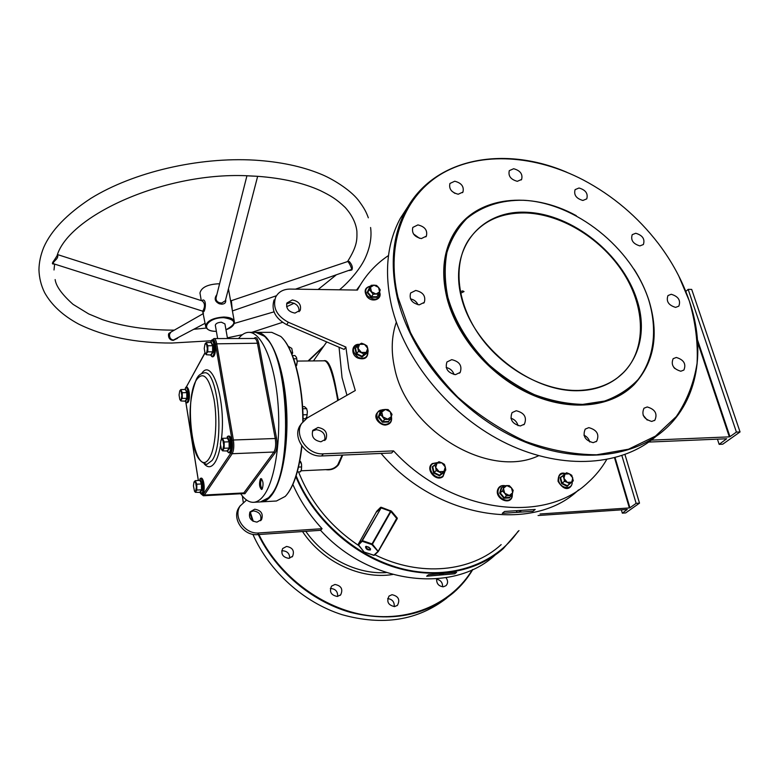 <?xml version="1.0" encoding="UTF-8"?>
<svg xmlns="http://www.w3.org/2000/svg" width="779" height="779" viewBox="0 0 779 779"><rect width="100%" height="100%" fill="white"/><g stroke="black" fill="none" stroke-linecap="round" stroke-linejoin="round"><path stroke-width="1.17" d="M526.935 212.278C572.633 214.235 622.372 253.905 636.949 299.847C652.169 345.72 626.939 389.695 578.768 390.698C530.801 392.441 473.651 347.21 461.431 297.627C448.49 248.053 481.12 209.639 526.935 212.278M578.359 390.454C597.327 389.782 612.537 383.667 623.979 372.099C646.375 348.943 645.431 308.124 624.028 273.935C602.615 239.698 563.013 214.673 526.828 212.998C500.926 212.2 481.441 221.304 468.383 240.312C452.628 264.85 456.796 304.073 480.38 336.732C503.916 369.402 544.297 391.292 578.359 390.454M360.249 285.056L356.568 290.061M339.06 347.239L342.039 377.63L346.957 395.274M323.285 346.84L308.581 360.969M308.046 360.979L323.928 345.925M648.722 299.993C631.886 247.722 575.535 202.754 523.449 200.261C501.082 199.911 482.172 206.026 466.718 218.587C457.672 227.994 451.06 239.309 446.912 252.532C444.351 266.622 444.673 281.599 447.886 297.451C455.082 322 468.763 344.415 488.91 364.708C502.981 376.987 518.142 386.968 534.394 394.632C550.87 400.737 566.985 403.989 582.75 404.389L604.592 401.058C617.835 396.258 628.994 389.101 638.069 379.577C654.214 358.895 657.69 329.575 648.722 299.993M634.106 269.261C640.474 279.262 645.392 289.593 648.868 300.256C659.287 334.318 654.36 362.459 634.067 384.66C611.437 407.29 570.033 411.75 530.275 393.677C490.546 375.614 456.991 336.567 447.175 297.724C441.157 272.416 443.592 250.692 454.498 232.561C476.31 196.074 530.518 190.397 576.285 215.666M261.432 501.861L276.457 501.004L285.241 496.408L286.769 494.684C294.16 485.181 299.146 468.861 301.707 445.715M270.566 495.463L270.849 495.093C293.216 471.509 289.837 359.586 266.165 338.213C289.837 359.586 293.216 471.509 270.849 495.093L270.654 495.347M256.203 332.36L256.661 332.351C269.193 331.99 282.261 360.502 285.922 399.958C289.671 439.346 282.991 481.179 271.404 495.532C268.2 499.563 264.85 501.676 261.364 501.871L260.936 501.88M242.386 496.028L243.252 502.26M689.318 301.015C682.404 280.761 672.082 261.598 658.352 243.515C637.738 216.757 612.722 195.578 583.296 179.978C535.533 155.118 481.607 151.253 443.047 172.948C404.729 194.74 385.177 242.707 398.001 297.393L410.465 332.526C422.734 355.789 438.519 377.338 457.818 397.173C478.696 415.421 501.209 430.144 525.358 441.342C549.789 450.135 573.568 454.615 596.704 454.79L628.517 449.21L655.47 436.104L676.318 416.522C687 400.708 693.914 382.956 697.078 363.257C698.081 342.926 695.491 322.175 689.318 301.015M678.675 275.785L689.444 301.269C705.998 349.498 698.159 399.997 664.867 429.424C631.078 459.766 571.299 464.557 514.354 437.301C457.448 410.075 410.309 353.16 397.29 297.666C389.812 264.023 392.713 234.839 405.976 210.116C433.757 158.069 503.779 145.176 566.82 172.256M408.362 205.977L400.299 218.412C387.075 243.038 384.125 272.046 391.457 305.456C404.243 360.56 450.866 416.94 507.265 443.845C563.714 470.769 623.083 465.9 656.775 435.675M261.832 479.066L261.393 479.426C260.157 482.795 260.352 485.911 261.968 488.754L262.289 488.93M328.417 469.513L328.426 469.513C332.107 469.338 335.213 467.809 337.726 464.936L342.166 455.092M342.731 455.063L338.592 464.683C335.233 468.763 330.939 470.419 325.71 469.64M337.648 596.441C337.872 591.582 335.574 588.934 330.744 588.486L330.335 588.544M334.96 584.454C341.319 585.759 343.218 589.226 340.676 594.844L337.336 596.471C331.017 595.205 329.079 591.767 331.533 586.149L334.96 584.454M394.242 606.617C394.505 601.885 392.314 599.207 387.669 598.593M392.022 594.698C398.449 596.178 400.27 599.703 397.465 605.302L394.573 606.598C388.176 605.166 386.335 601.651 389.042 596.062L392.022 594.698M442.599 586.801C442.696 582.565 440.68 580.024 436.552 579.186M446.016 577.677C448.091 580.667 448.1 583.335 446.026 585.662L443.378 586.791C438.694 586.285 436.444 583.637 436.63 578.836M289.7 558.183C289.652 553.635 287.334 551.172 282.728 550.782L281.686 550.957M286.565 546.439C292.651 547.579 294.657 550.86 292.592 556.303L288.756 558.339C282.709 557.248 280.674 553.986 282.65 548.552L286.565 546.439M419.258 304.852L424.302 302.359C425.967 296.156 423.114 292.193 415.733 290.45L410.591 293.021C409.014 299.214 411.906 303.158 419.258 304.852M410.475 298.883C413.961 299.584 416.483 301.541 418.031 304.745M520.333 425.967L524.403 424.166C527.091 417.31 524.374 412.831 516.253 410.737L512.066 412.607C509.485 419.472 512.241 423.922 520.333 425.967M510.888 418.196C514.627 419.404 517.013 421.906 518.045 425.685M593.179 442.657L596.665 441.235C599.596 434.448 596.977 429.92 588.817 427.632L585.233 429.112C582.39 435.909 585.039 440.427 593.179 442.657M583.948 435.179C586.928 436.581 588.875 438.85 589.791 441.975M421.342 238.578L426.376 236.134C427.729 230.37 424.915 226.621 417.914 224.907L412.812 227.419C411.526 233.184 414.37 236.904 421.342 238.578M413.464 233.924L419.501 238.306M458.227 194.234L462.95 192.053C464.216 186.59 461.48 182.987 454.741 181.225L449.941 183.464C448.743 188.917 451.499 192.51 458.227 194.234M451.625 190.952L454.907 193.367M517.314 181.312L521.609 179.443C522.943 174.145 520.294 170.572 513.663 168.731L509.31 170.64C508.035 175.937 510.703 179.501 517.314 181.312M582.887 200.466L586.743 198.879C588.252 193.582 585.672 189.959 579.011 188.002L575.097 189.628C573.646 194.925 576.246 198.538 582.887 200.466M639.89 245.901L643.366 244.538C645.139 239.095 642.597 235.336 635.761 233.262L632.227 234.664C630.513 240.107 633.064 243.856 639.89 245.901M675.607 307.384L678.811 306.157C680.924 300.441 678.402 296.478 671.264 294.277L667.992 295.543C665.948 301.269 668.479 305.222 675.607 307.384M680.797 371.232L683.874 370.064C686.357 363.968 683.835 359.771 676.308 357.464L673.153 358.671C670.738 364.776 673.28 368.964 680.797 371.232M673.747 367.308L674.789 368.496M651.721 421.429L654.866 420.212C657.68 413.727 655.129 409.306 647.213 406.959L643.98 408.225C641.234 414.72 643.814 419.121 651.721 421.429M643.123 415.178L647.232 420.076M455.501 374.65L460.194 372.411C462.366 365.789 459.542 361.534 451.732 359.655L446.942 361.982C444.867 368.603 447.721 372.829 455.501 374.65M446.192 367.503C450.126 368.389 452.755 370.726 454.069 374.543M460.593 293.274L464.031 291.57L462.726 290.918L460.272 291.609M256.992 522.115L261.598 519.505C263.429 513.741 261.131 510.313 254.723 509.203L250.02 511.92C248.297 517.665 250.624 521.063 256.992 522.115M260.517 520.742C261.88 515.123 259.504 511.842 253.399 510.907L249.777 512.358L252.542 520.898M396.326 322.175C391.496 336.158 390.931 351.456 394.641 368.077C406.609 430.329 488.9 479.591 538.649 455.715M457.974 227.449L454.274 232.853C443.378 250.984 440.933 272.699 446.951 297.997C456.533 335.856 488.608 373.998 527.14 392.567C565.69 411.127 606.607 408.586 630.347 388.078M286.594 303.888L290.752 302.466C296.604 303.45 299.36 306.536 299.039 311.717M292.31 299.944C298.776 301.239 301.434 304.638 300.285 310.139L294.968 313.09C288.532 311.843 285.854 308.465 286.925 302.973L292.31 299.944M324.629 440.505C325.788 434.409 323.022 430.797 316.323 429.667L312.506 431.011M320.919 441.781L325.992 439.025C327.871 432.715 325.223 428.859 318.027 427.457L312.856 430.32C311.094 436.61 313.781 440.437 320.919 441.781M288.142 346.227L291.774 348.398L292.69 353.033L291.921 354.182M345.876 347.054L288.298 322.233L286.74 324.707L344.152 349.43L345.876 347.054L348.817 368.652L355.292 390.522L307.316 417.885L301.639 423.474C293.761 435.412 307.793 455.16 323.353 453.826L393.57 450.895C450.087 512.689 544.219 525.007 588.145 482.386C595.526 475.755 601.69 468.179 606.617 459.659M388.487 255.541C376.072 263.799 366.12 274.568 358.622 287.87L357.434 290.07L290.119 289.077C283.196 289.175 278.346 291.93 275.591 297.335L275.532 297.422M439.56 574.6L443.309 574.327M516.594 511.579L517.684 512.309L520.839 511.355M323.704 360.823C328.349 359.012 332.604 369.042 336.479 390.922L338.359 400.182M298.561 471.899C310.5 502.085 330.52 526.614 358.622 545.495M374.865 554.745C420.085 577.336 471.461 572.039 501.16 544.628M376.744 511.238L358.184 544.414L361.992 540.636L381.106 507.937L381.301 507.304L380.61 507.324L376.744 511.238L358.174 544.424L364.144 552.038L373.725 555.33L378.214 551.24L396.657 518.386L390.931 511.579L372.44 544.19L378.273 551.513M381.301 507.304L391.496 511.19L397.193 517.986L396.18 519.612M380.61 507.324L380.775 507.927L376.822 511.842M538.075 515.523L627.251 509.456L622.333 513.166L625.673 512.933L639.51 503.137L624.972 454.585M240.37 505.561L238.832 507.704C231.538 518.687 243.642 536.166 257.567 534.608L320.578 530.314C369.382 584.454 453.115 594.104 494.986 555.174M540.032 513.984L629.364 507.947L614.553 457.867M337.765 400.513C333.431 375.215 329.069 361.972 324.677 360.813L297.218 361.076M302.827 421.721C302.856 383.735 292.982 347.054 280.791 336.47L271.764 332.351L256.661 332.351M282.894 338.661C294.248 350.764 303.07 385.595 303.119 421.371M301.95 446.055C299.389 468.666 294.491 484.674 287.256 494.061M292.875 484.47C299.905 500.566 309.633 515.299 322.068 528.698L320.578 530.314M518.98 530.587L503.312 548.591C476.29 572.575 433.416 580.219 391.652 566.304C349.927 552.292 312.603 517.295 295.845 476.699M456.63 572.302L454.78 573.782L426.678 576.226L428.46 574.736L456.63 572.302M296.137 475.803C314.395 520.781 358.145 558.533 404.671 569.381C451.245 580.209 495.726 563.957 518.064 531.297M381.067 453.436C435.851 518.61 533.43 533.625 578.573 489.874M393.57 450.895L391.642 452.988L321.61 455.958C306.098 457.302 292.115 437.623 299.973 425.704L301.794 423.211M502.299 513.332L504.539 511.472L535.212 509.456L532.904 511.306L502.299 513.332L532.904 511.306M390.698 510.654L390.532 511.306L381.106 507.937L362.352 540.626L372.031 543.917L390.532 511.306L391.496 511.19M291.219 352.517L292.69 353.033M651.39 440.125L729.339 436.873L697.672 342.439M288.298 322.233C276.74 315.914 272.504 307.608 275.591 297.335M286.74 324.707C275.211 318.407 270.995 310.13 274.072 299.876M648.751 442.073L726.671 438.762L719.153 444.351L722.746 444.196L740.05 431.936L691.694 289.408L688.159 289.35L685.822 291.473M697.507 339.907L729.962 436.668L736.408 432.082L740.05 431.936M729.962 436.668L729.339 436.873M719.153 444.351L717.43 439.152M736.408 432.082L688.159 289.35M246.573 500.03L240.117 505.98C232.814 516.993 244.947 534.511 258.901 532.953L322.068 528.698M615.098 457.721L629.919 507.772L636.131 503.361L639.51 503.137M629.919 507.772L629.364 507.947M252.863 534.316C269.271 571.406 303.596 602.401 341.991 614.66C382.898 626.073 417.846 620.522 446.834 598.009M472.863 569.439C467.712 578.145 461.295 585.866 453.631 592.595C425.5 615.868 390.941 622.411 349.937 612.245C311.376 601.154 276.107 571.26 258.287 534.56M250.244 511.988L253.282 521.326M258.891 534.511C279.301 576.499 322.71 608.876 367.045 615.4C411.429 621.885 452.453 602.819 472.356 569.673M636.131 503.361L621.895 455.666M622.333 513.166L621.36 509.856M373.862 555.388L378.166 551.639M397.193 517.986L378.292 551.464L397.29 518.541M378.214 551.59L371.865 544.579L372.031 543.917L371.865 544.579L362.186 541.288L361.992 540.636L362.186 541.288L358.369 545.057L358.145 544.492M364.299 552.097L374.251 555.33M363.949 551.805L358.184 544.833M454.78 573.782L426.678 576.226M54.043 263.906C51.803 264.402 51.881 263.166 54.257 260.186L57.013 255.833C68.503 215.656 165.995 170.776 250.439 175.937L257.703 176.317C282.65 178.187 303.576 182.977 320.461 190.68C330.296 195.568 335.895 198.587 345.204 207.448C352.059 215.16 355.964 223.115 356.899 231.314C357.055 239.825 357.366 245.813 347.551 261.578M347.853 261.481L349.304 261.54C352.127 264.841 352.984 267.645 351.865 269.962L349.401 270.527M177.583 338.3L173.181 340.423C169.861 339.995 168.303 337.989 168.498 334.386L168.829 333.451L172.071 331.426M57.442 254.791C58.347 256.408 57.539 258.346 55.027 260.605L53.167 262.766L53.741 263.808L202.647 311.152L203.153 310.48C205.228 306.274 204.877 303.07 202.121 300.869L57.529 254.587M201.965 300.811L202.9 299.983C206.854 299.642 205.286 311.191 203.426 311.97L203.105 311.503M246.924 175.82L216.104 297.588C215.744 300.149 216.922 301.872 219.629 302.758L221.674 303.06L225.355 300.723L257.528 176.814M225.657 299.584C226.173 302.515 224.839 304.044 221.645 304.17L219.347 303.81C214.838 301.59 214.011 298.542 216.835 294.666M231.412 301.132L232.259 310.1M257.898 176.336L247.78 175.85M295.484 289.155L351.835 269.339C350.628 265.736 349.294 263.117 347.843 261.481L348.155 261.101M203.465 313.489L170.796 332.156L169.569 334.337C169.306 337.599 170.562 339.517 173.328 340.082L205.13 323.266M253.594 502.309L260.439 501.919L268.599 497.713L270.469 495.58C293.751 471.091 288.941 353.676 264.11 336.109L255.736 332.351L248.813 332.351C245.181 332.409 241.772 334.464 238.578 338.524M219.571 283.887L218.032 283.809C207.36 284.481 201.333 287.539 199.969 292.962L200.106 293.819M227.517 338.544L224.917 323.898L221.402 322.214C217.818 322.467 215.783 323.47 215.316 325.223L215.364 325.486M262.182 489.076C263.623 484.402 263.244 480.906 261.043 478.579L260.381 479.007C258.949 483.681 259.339 487.177 261.54 489.485L262.182 489.076M240.672 493.75C244.752 499.602 249.037 502.455 253.526 502.319C256.963 502.124 260.264 500.011 263.429 495.97C274.851 481.588 281.423 439.648 277.704 400.143C274.081 360.58 261.179 331.99 248.813 332.351M234.275 321.279L228.442 288.834M230.603 300.928L347.843 261.481M388.877 420.933L388.468 422.023L382.46 422.218L378.282 417.116L380.142 411.848L380.717 411.799M387.66 419.18L382.859 416.872L381.778 412.003L380.727 414.681L384.651 419.482L390.298 419.306L391.34 416.619L387.66 419.18M390.24 411.76L391.34 416.619L392.012 414.36L390.24 411.76L388.108 409.588L385.469 409.452L390.24 411.76M385.469 409.452L381.778 412.003L382.47 409.735L385.469 409.452M382.47 409.735L380.6 411.935L378.857 416.872L382.771 421.653L384.651 419.482M382.46 422.218L382.771 421.653L388.409 421.478L390.298 419.306M378.282 417.116L380.727 414.681M388.468 422.023L388.409 421.478M296.624 365.526L297.227 361.787L296.546 357.639M296.341 357.22L297.227 361.787L296.078 366.461M292.476 355.575L294.939 355.555L296.312 357.162M295.611 364.825L296.78 364.815M293.673 358.798L296.809 358.768M227.526 438.149L227.945 437.73L229.756 441.615L229.756 448.295L227.711 450.72M221.294 449.181L222.512 450.827L224.196 448.256L224.196 441.985L222.512 438.334L221.207 439.658L222.882 440.174L223.729 445.14L222.882 449.561L221.479 449.502L220.379 444.059L220.993 440.067M227.935 451.031L222.512 450.827M227.429 450.632L229.123 448.061L224.196 448.256M229.756 448.295L229.123 448.061L229.123 441.81L224.196 441.985M229.756 441.615L229.123 441.81L227.429 438.158L222.512 438.334M227.429 438.158L227.945 437.73M211.216 342.487L213.232 345.535L213.232 352.04L211.275 354.747M186.278 387.036L205.004 353.062L206.25 354.708L206.581 353.286L205.013 353.101L204.234 348.456L205.004 343.987L206.571 344.143L207.36 348.807L206.581 353.286L207.818 351.855L207.818 345.749L206.24 342.546L205.004 343.987M211.537 355.078L206.25 354.708M211.041 354.679L212.628 351.826L207.818 351.855M213.232 352.04L212.628 351.826L212.618 345.73L207.818 345.749M213.232 345.535L212.618 345.73L211.031 342.526L206.24 342.546M211.031 342.526L211.528 342.117M185.548 389.442L187.359 392.45L187.379 398.536L185.684 400.932M179.871 399.578L180.884 400.942L181.147 399.695L179.764 399.364L179.063 394.943L179.745 390.844L181.127 391.146L181.828 395.586L181.147 399.695L182.267 398.429L182.247 392.723L180.855 389.568L179.745 390.844M185.889 401.214L180.884 400.942M185.412 400.844L186.804 398.332L182.267 398.429M187.379 398.536L186.804 398.332L186.794 392.635L182.247 392.723M187.359 392.45L186.794 392.635L185.383 389.481L180.855 389.568M200.047 480.4L200.446 480L202.053 483.788L202.063 490.03L200.291 492.162M194.351 490.926L195.334 492.299L196.814 490.049L196.805 484.197L195.315 480.643L194.146 481.802L195.617 482.444L196.366 487.148L195.636 491.198L194.497 491.169L193.426 485.843L193.971 482.123M200.466 492.425L195.334 492.299M199.979 492.055L201.469 489.806L196.814 490.049M202.063 490.03L201.469 489.806L201.459 483.973L196.805 484.197M202.053 483.788L201.459 483.973L199.96 480.419L195.315 480.643M199.96 480.419L200.446 480M366.471 353.471L362.05 356.928L356.256 354.094L354.99 348.34L355.984 347.668M361.378 352.429L358.058 348.388L359.586 344.328L357.288 345.915L358.486 351.31L363.929 353.987L366.218 352.39L361.378 352.429M367.727 348.33L366.218 352.39L368.165 351.251L367.727 348.33L366.958 345.866L364.416 344.308L367.727 348.33M364.416 344.308L359.586 344.328L361.534 343.198L364.416 344.308M357.288 345.915L355.536 348.271L356.724 353.666L358.486 351.31M356.256 354.094L356.724 353.666L362.157 356.324L363.929 353.987M362.05 356.928L366.373 353.588L368.165 351.251M355.536 348.271L354.99 348.34M377.445 295.893L376.88 297.315L371.125 297.247L367.162 292.456L369.441 287.733M371.476 291.755L370.463 287.295L374.008 285.143L371.135 285.328L369.45 289.739L373.18 294.238L376.053 294.043L371.476 291.755M379.587 291.872L376.053 294.043L378.594 294.306L379.587 291.872L380.249 289.895L378.555 287.422L379.587 291.872M378.555 287.422L374.008 285.143L376.53 285.426L378.555 287.422M371.135 285.328L367.707 292.203L369.45 289.739M367.162 292.456L367.707 292.203L371.427 296.692L373.18 294.238M371.125 297.247L371.427 296.692L376.822 296.76L378.594 294.306M376.88 297.315L376.822 296.76M570.871 482.863L567.151 486.291L561.63 483.603L559.994 477.712L564.259 474.674M572.76 477.868L571.718 482.133L567.307 482.376L569.673 483.827L573.315 480.809L571.767 475.287L569.4 473.846L572.76 477.868M564.999 474.08L569.4 473.846L566.596 472.765L562.944 475.765L563.938 478.345L564.999 474.08M563.938 478.345L567.307 482.376L564.483 481.295L563.938 478.345M563.879 474.528L566.596 472.765M564.483 481.295L562.117 483.204L560.578 477.693L562.944 475.765M561.63 483.603L562.117 483.204L567.297 485.726L569.673 483.827M560.578 477.693L559.994 477.712M567.297 485.726L567.151 486.291M509.826 497.158L509.583 497.908L503.886 498.248L499.68 493.156L501.189 487.742L501.91 487.664M512.718 492.747L509.349 495.454L504.695 493.224L506.457 495.795L511.813 495.473L513.195 490.39L511.443 487.82L512.718 492.747M506.798 485.59L511.443 487.82L509.262 485.619L506.798 485.59L503.916 485.921L503.429 488.277L506.798 485.59M503.429 488.277L504.695 493.224L502.504 491.004L503.429 488.277M503.916 485.921L501.686 487.858L500.274 492.932L504.217 497.713L509.554 497.382L511.813 495.473M499.68 493.156L502.504 491.004M503.886 498.248L506.457 495.795M501.686 487.858L501.189 487.742M509.583 497.908L509.554 497.382M443.728 471.607L443.864 472.483L439.483 475.803L433.621 472.999L432.179 466.884L434.37 465.248M443.933 471.451L439.113 471.684L435.675 467.497L436.172 470.565L441.674 473.194L445.792 470.088L445.306 467.03L443.933 471.451M441.878 462.853L445.306 467.03L444.419 464.362L441.878 462.853L438.937 461.733L437.068 463.077L441.878 462.853M437.068 463.077L435.675 467.497L434.809 464.82L437.068 463.077M434.809 464.82L432.764 466.855L434.117 472.58L439.609 475.209L441.674 473.194M439.483 475.803L445.792 470.088M433.621 472.999L436.172 470.565M432.764 466.855L432.179 466.884M306.614 408.508L307.384 411.663L306.848 416.677L307.384 411.663L306.663 408.654L304.501 406.638L302.593 406.687M306.848 416.677L305.602 418.674L303.089 418.751M302.719 408.761L306.663 408.654M302.992 414.817L307.218 414.691M299.788 461.002L301.512 464.138L300.879 462.122M298.513 467.079L301.609 466.942L301.512 464.138L301.492 469.357L300.49 471.801L297.266 471.957M301.278 470.088L301.609 466.942M299.711 461.421L300.538 461.382M305.787 531.327C324.142 557.939 356.986 574.61 386.248 572.584M392.674 574.503C360.696 579.78 322.487 561.834 302.525 531.551M370.414 549.964C367.435 550.188 365.809 549.098 365.546 546.702C368.525 546.478 370.152 547.559 370.414 549.964M366.081 546.702C366.529 548.698 367.902 549.565 370.22 549.312L370.288 549.234C372.128 548.991 364.63 545.144 366.12 546.663M378.097 551.678L374.3 555.281M323.353 453.826L321.61 455.958M257.567 534.608L258.901 532.953M205.744 326.839L205.607 326.041C207.029 320.792 213.134 317.783 223.924 317.024C230.399 317.267 233.895 318.952 234.421 322.087C234.226 325.271 231.402 327.842 225.959 329.79M225.949 329.731C237.089 323.801 236.388 319.789 223.875 317.686C206.571 317.326 199.073 331.688 216.377 331.328M202.735 311.123L203.426 311.97M202.092 300.86L202.9 299.983M219.629 302.758L219.347 303.81M351.865 269.962L351.29 269.826M168.498 334.386L169.569 334.337M54.257 260.186L55.027 260.605M206.844 464.381L212.024 460.525C224.888 443.621 218.178 369.694 204.322 372.829C198.129 374.027 197.009 378.487 196.474 378.993C190.592 394.33 188.752 411.137 190.933 429.424C193.883 447.029 194.75 460.73 206.844 464.381M196.366 380.016C182.617 402.237 195.091 481.607 209.239 458.344C215.384 449.132 217.769 421.02 214.069 399.608C209.2 377.007 203.3 370.473 196.366 380.016M201.79 373.394C212.336 356.85 226.407 401.682 221.392 439.395M220.457 445.773C219.074 453.368 217.185 459.016 214.8 462.716C211.411 467.614 207.915 468.033 204.293 463.963M254.032 338.495C255.96 336.382 257.537 337.95 258.735 343.208L276.516 438.041C277.47 444.556 276.983 449.522 275.045 452.92L244.888 493.759L242.259 493.662M201.225 493.993L203.29 494.188L231.032 452.813C232.483 449.989 232.843 445.87 232.113 440.466L215.491 344.318C214.537 339.839 213.319 338.573 211.83 340.55M185.86 402.198L198.363 480.497M258.735 343.208L216.728 343.831L233.388 439.999L275.24 438.499L257.508 343.685C256.827 340.355 255.853 338.622 254.587 338.485L214.001 338.573C215.179 338.709 216.085 340.462 216.728 343.831L215.491 344.318M275.045 452.92L273.916 452.024L232.181 453.719L204.371 495.035L243.827 492.922L273.916 452.024C275.669 448.928 276.107 444.419 275.24 438.499L276.516 438.041M203.29 494.188L204.371 495.035L203.368 495.765L242.746 493.643L243.827 492.922L244.888 493.759M232.113 440.466L233.388 439.999C234.206 446.007 233.807 450.583 232.181 453.719L231.032 452.813M382.275 409.968C373.092 410.124 376.617 425.013 385.741 424.37C390.123 423.757 391.973 421.205 391.301 416.736M227.059 450.642C227.916 452.56 228.792 452.92 229.688 451.723C232.58 447.828 229.902 432.326 227.166 437.029L227.205 436.922C232.045 431.965 233.349 448.977 230.759 451.801M230.808 451.489C233.32 448.198 231.538 434.497 228.89 436.61M214.206 355.662C212.891 357.512 211.693 357.191 210.603 354.679C211.43 356.655 212.297 356.938 213.193 355.506C215.89 351.115 213.378 336.567 210.827 341.718L210.846 341.65C212.959 335.145 217.565 348.057 214.254 355.575M214.283 355.321C216.552 351.738 215.072 339.118 212.628 341.114M188.333 401.857C187.145 403.425 186.084 403.094 185.149 400.844C185.869 402.646 186.609 402.938 187.379 401.73C189.745 397.884 187.505 384.028 185.266 388.585L185.285 388.526C187.174 382.567 191.274 394.69 188.382 401.769M188.411 401.526C190.465 398.293 188.985 386.024 186.814 388.156M202.988 493.331C201.975 494.714 200.904 494.295 199.775 492.065L202.034 493.175C204.565 489.787 202.189 475.083 199.794 479.231L199.833 479.124C203.601 473.905 205.549 490.254 203.046 493.234M203.095 492.932C205.354 489.991 203.621 476.709 201.274 478.949M359.314 344.503C351.787 346.976 351.465 351.29 358.34 357.454C364.514 359.333 367.678 357.415 367.815 351.699M370.502 286.224C365.4 287.636 364.397 290.898 367.484 296.001C375.186 301.21 379.178 299.934 379.47 292.183M565.408 473.739C560.257 473.155 558.027 475.56 558.728 480.945C560.646 489.134 572.984 489.913 572.088 481.831M504.763 485.794C501.472 485.444 499.31 486.748 498.278 489.699C495.59 497.956 510.099 504.899 512.046 496.311L512.261 494.237M437.652 462.648L432.754 463.7C425.655 468.481 436.347 481.549 442.91 476.086L445.13 470.73M340.676 594.844L340.102 595.38M397.465 605.302L396.969 605.711M292.592 556.303L291.989 556.966M423.669 303.167L424.302 302.359M523.731 424.798L524.403 424.166M596.081 441.722L596.665 441.235M425.831 236.884L426.376 236.134M462.483 192.686L462.95 192.053M521.2 179.968L521.609 179.443M654.37 420.602L654.866 420.212M459.493 373.18L460.194 372.411M623.979 372.099L617.533 377.766M260.897 520.391L261.598 519.505M400.299 218.412L405.976 210.116M300.285 310.139L299.72 311.025M325.992 439.025L325.223 439.989M357.103 290.061L358.622 287.87M300.996 470.808L328.426 469.513M313.45 360.92L326.722 341.923M301.639 423.474L299.973 425.704M238.832 507.704L240.117 505.98M368.34 217.808C366.286 212.326 364.767 208.762 358.145 199.93C349.625 189.268 331.757 178.391 320.257 173.892C301.716 166.326 279.836 161.74 254.636 160.143C198.762 156.852 133.423 172.023 90.812 198.402C66.819 214.137 51.122 230.467 43.721 247.391C40.664 254.908 39.077 262.357 38.95 269.738C39.203 277.85 41.092 285.484 44.627 292.651C51.58 305.105 62.904 315.583 78.601 324.054C104.483 336.771 135.556 343.101 171.789 343.042L211.537 340.754M227.39 337.823L242.386 334.697M251.802 332.351L282.485 322.36M339.478 289.807C348.914 282.027 361.193 268.19 366.042 256.203C370.298 246.125 371.817 236.563 370.59 227.507M54.014 269.972L54.627 264.091M202.647 311.152L205.607 326.041C206.308 329.478 209.892 331.26 216.367 331.387L216.387 331.387M276.467 295.718L232.415 310.938M55.143 279.583C56.03 286.224 62.008 294.481 73.051 304.346L88.709 313.937L102.643 319.702C123.092 326.45 146.101 329.926 171.662 330.14L174.34 330.13M199.969 292.962L201.264 300.587M215.316 325.223L217.633 338.563M194.127 329.264L206.357 328.066M234.265 323.421L273.994 311.853M286.604 306.722L294.16 303.235M318.144 289.486L335.895 275.191M201.001 493.867L203.368 495.765M198.324 480.497L185.801 402.12M185.977 387.679L204.916 352.877M214.001 338.573L211.8 340.257M391.389 416.473C392.314 421.449 390.357 424.302 385.508 425.042C379.188 425.461 369.1 414.311 382.323 409.783L382.431 409.773M230.691 451.898C229.581 453.514 228.364 453.096 227.049 450.642M367.951 351.524C367.99 357.873 364.65 360.064 357.931 358.097C350.268 354.796 351.572 343.422 359.518 344.376M379.539 292.008C382.732 299.36 371.953 303.206 366.967 296.575C363.686 290.976 364.903 287.48 370.609 286.078M572.205 481.724C572.838 486.807 565.875 494.285 558.056 481.295C558.222 474.421 560.714 471.87 565.535 473.632M512.192 496.622C510.002 505.775 494.753 498.56 497.625 489.816C498.891 486.408 501.433 485.044 505.24 485.726M512.202 496.583L512.387 493.867M445.286 470.574L442.93 476.631C435.88 482.435 424.73 468.763 432.296 463.583L437.827 462.522"/></g></svg>
